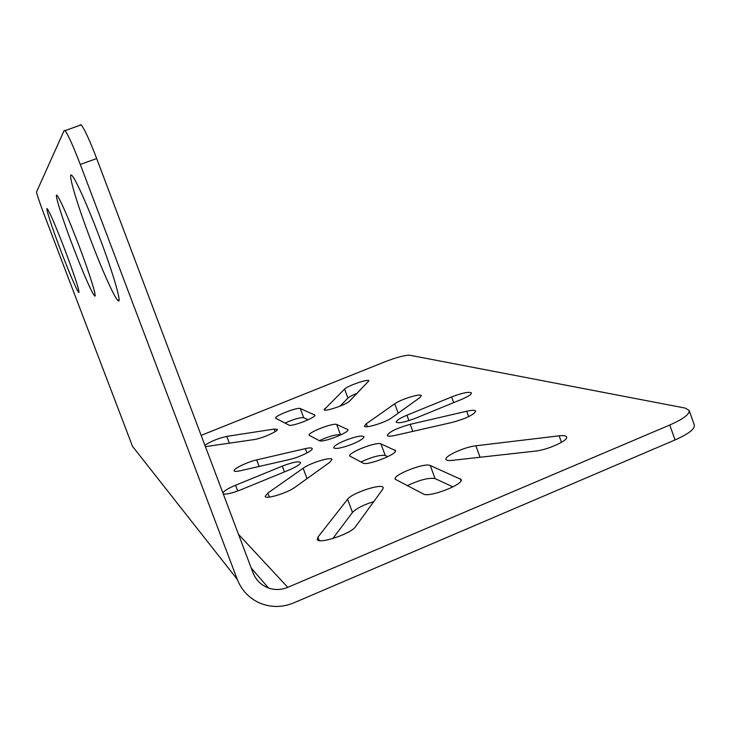 <?xml version="1.0" encoding="UTF-8"?>
<svg xmlns="http://www.w3.org/2000/svg" width="731" height="731" viewBox="0 0 731 731"><rect width="100%" height="100%" fill="white"/><g stroke="black" fill="none" stroke-linecap="round" stroke-linejoin="round"><path stroke-width="1.1" d="M80.227 124.736L81.168 124.891C84.339 128.674 89.511 139.895 96.684 158.554L252.999 572.738C255.969 580.149 261.131 585.239 268.505 588.016C274.929 590.191 281.353 589.963 287.767 587.331L669.77 425.013C683.275 419.037 689.735 414.175 689.159 410.411L694.322 425.076C694.953 428.978 688.52 433.94 675.042 439.943L293.634 602.92C281.8 607.735 270.168 607.625 258.728 602.591C248.613 597.711 241.458 589.972 237.255 579.363L80.282 164.448C73.091 145.752 68.01 134.477 65.032 130.621L64.182 130.42L36.559 191.878C36.714 193.953 39.2 201.372 44.006 214.137L132.512 446.349L237.255 579.363M360.922 461.992C371.951 456.912 380.047 454.746 385.219 455.495L380.942 443.881L395.462 450.534C397.838 454.079 367.126 465.994 363.069 463.098L349.774 456.053C347.691 452.717 376.721 441.396 380.942 443.881M387.795 456.683L385.219 455.495M319.31 440.665C329.188 436.224 336.251 434.26 340.509 434.771L336.708 424.492C333.437 422.491 307.358 432.661 309.085 435.265L319.383 440.702C322.49 443.013 349.902 432.359 347.947 429.618L336.708 424.492M357.249 393.214C352.525 395.124 349.418 396.759 347.947 398.121L340.07 406.134M284.971 423.066C293.88 419.146 300.121 417.355 303.685 417.703L300.267 408.519L314.897 415.08C316.569 417.319 291.495 427.05 288.992 425.131L275.569 418.141C274.125 416.076 297.709 406.893 300.267 408.519M308.153 419.777L303.685 417.703M332.806 538.573L352.488 512.44L347.6 499.246C351.876 492.932 382.414 482.944 383.208 487.623L382.742 489.249L355.522 526.704C351.145 533.858 317.967 544.787 317.217 539.35L317.939 537.111L347.6 499.246M373.76 501.612C363.27 504.929 356.189 508.538 352.488 512.44M452.937 486.873L435.064 478.595C428.759 477.535 419.484 479.911 407.222 485.722M345.114 440.473C355.558 436.489 361.836 435.219 363.956 436.663C363.937 438.335 360.155 440.784 352.598 444.019C342.062 448.021 335.767 449.3 333.711 447.847C333.765 446.138 337.567 443.68 345.114 440.473M689.159 410.411L685.203 408.081L409.899 355.248C405.175 355.038 396.805 357.249 384.771 361.872L201.162 435.384M415.665 418.187C404.883 422.262 398.395 423.587 396.211 422.134C396.22 420.535 399.793 418.233 406.92 415.208L451.612 396.951C462.467 392.849 469.083 391.505 471.431 392.931C471.477 394.42 468.087 396.613 461.252 399.519L415.665 418.187M284.441 471.924L282.276 466.15L235.528 485.256C228.374 488.271 224.152 490.803 222.845 492.849M282.276 466.15C292.473 462.248 298.568 461.014 300.551 462.449C300.505 464.24 296.466 466.853 288.453 470.28L240.718 489.834C231.992 493.242 226.171 494.604 223.257 493.918M391.843 417.73L419.731 397.701L421.348 395.663C421.083 393.077 400.743 399.29 394.749 403.768L366.332 423.77L364.404 426.127C364.577 428.905 385.63 422.481 391.843 417.73M395.307 435.384C390.5 436.444 387.823 436.462 387.275 435.466C389.221 431.82 396.869 428.11 410.201 424.327L466.698 411.242C472.071 410.045 475.077 410 475.735 411.105C473.926 414.769 466.177 418.516 452.489 422.344L395.307 435.384M303.137 468.233L267.884 493.041L265.134 496.404C265.472 499.693 287.53 492.95 295.077 487.221L329.763 462.312L332.038 459.443C331.618 456.382 310.364 462.869 303.137 468.233L307.02 478.641M305.375 448.615L256.672 459.89C247.471 461.901 232.915 468.946 234.139 470.837C234.532 471.596 236.561 471.577 240.216 470.773L289.375 459.552C298.933 457.496 313.498 450.415 312.174 448.505C311.708 447.664 309.441 447.701 305.375 448.615L306.983 452.928M275.13 431.628L274.171 429.07L277.323 429.335C278.685 431.043 261.524 438.637 254.16 439.559L205.42 446.659M204.908 445.325C210.546 441.442 217.838 438.463 226.784 436.389L274.171 429.07M344.593 389.047L324.153 409.68C324.262 412.22 346.668 404.599 349.701 400.99L368.917 380.805C368.744 378.53 347.572 385.712 344.593 389.047L347.947 398.121M423.477 494.046L395.142 479.198C392.629 474.958 424.839 462.403 430.267 465.501L461.17 479.509C464.185 484.306 429.042 497.875 423.477 494.046M535.147 451.137L451.913 460.393C448.423 460.758 446.467 460.429 446.029 459.424C444.146 456.245 464.651 446.924 475.881 445.8L559.124 435.822C563.519 435.329 566.013 435.703 566.589 436.964C568.727 440.382 547.418 450.022 535.147 451.137M78.582 244.629C67.846 216.796 60.7 200.413 57.137 195.469C53.82 191.686 62.126 218.121 73.082 246.804C83.562 274.043 90.681 290.344 94.427 295.708C97.689 299.646 90.004 274.573 78.582 244.629M64.968 250.02C55.876 226.418 49.982 212.675 47.305 208.792C44.993 206.115 52.075 227.825 61.139 251.537C70.066 274.71 75.933 288.389 78.747 292.583C79.99 292.071 75.394 277.89 64.968 250.02M99.206 236.451C87.693 205.941 75.549 178.931 72.022 175.623C66.813 169.775 76.819 203.574 90.662 239.841C101.792 269.282 113.917 296.548 117.709 300.286C122.735 306.298 113.798 274.801 99.206 236.451M238.507 534.343L287.767 587.331M347.883 430.175L347.536 429.243M408.903 420.627L406.92 415.208M453.677 402.617L451.612 396.951M395.361 451.356L394.859 449.976M237.694 491.004L235.528 485.256M398.194 413.161L394.749 403.768M367.401 426.694L366.332 423.77M412.787 431.4L410.201 424.327M468.672 416.652L466.698 411.242M269.401 497.089L267.884 493.041M259.13 466.451L256.672 459.89M314.851 415.491L314.586 414.797M229.36 443.233L226.784 436.389M325.158 410.1L324.637 408.711M460.996 480.797L460.201 478.622M435.064 478.595L430.267 465.501M319.219 540.556L317.939 537.111M561.463 442.337L559.124 435.822M480.048 457.268L475.881 445.8M669.77 425.013L675.042 439.943M96.684 158.554L80.282 164.448M251.236 568.078L268.505 588.016M81.168 124.891L65.032 130.621M119.062 299.774L117.709 300.286M95.131 295.443L94.427 295.708"/></g></svg>
